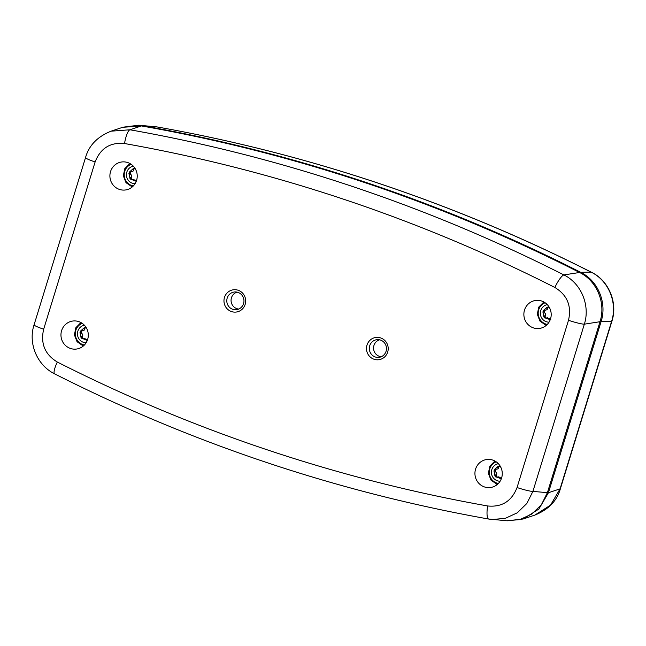 <?xml version="1.0" encoding="UTF-8"?>
<svg xmlns="http://www.w3.org/2000/svg" width="646" height="646" viewBox="0 0 646 646"><rect width="100%" height="100%" fill="white"/><g stroke="black" fill="none" stroke-linecap="round" stroke-linejoin="round"><path stroke-width="0.97" d="M245.173 304.371A11.224 10.853 84.3 0 1 231.534 311.582A11.224 10.853 84.3 0 1 224.469 297.451A11.224 10.853 84.3 0 1 238.108 290.24A11.224 10.853 84.3 0 1 245.173 304.371M227.19 298.105A8.915 8.616 -95.7 0 0 236.864 309.644A8.915 8.616 -95.7 0 0 235.087 291.952A8.915 8.616 -95.7 0 0 227.19 298.105M387.697 352.046A11.224 10.853 84.3 0 1 374.058 359.257A11.224 10.853 84.3 0 1 366.993 345.117A11.224 10.853 84.3 0 1 380.623 337.906A11.224 10.853 84.3 0 1 387.697 352.046M369.706 345.772A8.915 8.616 -95.7 0 0 379.38 357.311A8.915 8.616 -95.7 0 0 377.611 339.618A8.915 8.616 -95.7 0 0 369.706 345.772M238.818 309.054A8.632 8.35 84.3 0 1 237.122 292.137M381.334 356.729A8.632 8.35 84.3 0 1 379.646 339.804M524.504 310.088A14.131 13.671 -95.7 0 0 539.838 328.386A14.131 13.671 -95.7 0 0 550.562 318.809A14.131 13.671 -95.7 0 0 537.036 300.333A14.131 13.671 -95.7 0 0 524.504 310.088M110.531 171.626A14.131 13.671 -95.7 0 0 125.873 189.916A14.131 13.671 -95.7 0 0 136.597 180.339A14.131 13.671 -95.7 0 0 123.063 161.863A14.131 13.671 -95.7 0 0 110.531 171.626M61.596 330.679A14.131 13.671 -95.7 0 0 76.939 348.977A14.131 13.671 -95.7 0 0 87.662 339.4A14.131 13.671 -95.7 0 0 74.129 320.925A14.131 13.671 -95.7 0 0 61.596 330.679M475.569 469.149A14.131 13.671 -95.7 0 0 490.903 487.447A14.131 13.671 -95.7 0 0 501.635 477.87A14.131 13.671 -95.7 0 0 488.101 459.395A14.131 13.671 -95.7 0 0 475.569 469.149M517.05 487.536L568.496 320.303C571.791 305.938 567.236 294.996 554.849 287.462A1631.255 1577.863 -95.7 0 0 124.533 143.525C110.28 142.12 100.477 148.265 95.115 161.96L43.67 329.194C40.375 343.551 44.921 354.501 57.308 362.026A13.631 2.939 116.9 0 0 54.587 373.848C192.686 443.681 337.39 492.082 488.691 519.045A13.631 3.335 100.1 0 0 488.78 519.053L506.722 520.749L519.844 519.602L531.844 514.046L541.388 504.72L547.412 492.648L599.997 321.716L584.347 324.171L532.902 491.404L526.837 503.484L517.276 512.811L505.285 518.35L492.195 519.505L488.691 519.045A13.631 3.335 100.1 0 1 487.633 505.963C501.885 507.368 511.689 501.223 517.05 487.536A13.631 1.381 17.1 0 0 532.902 491.404L547.412 492.648M579.575 272.483A1647.122 1593.214 -95.7 0 0 141.417 125.93L129.967 129.781A1644.878 1591.033 84.3 0 1 563.885 274.921L579.575 272.483C596.88 280.849 606.134 303.047 599.997 321.716M554.849 287.462A13.631 2.939 116.9 0 1 563.885 274.921C581.198 283.311 590.396 305.558 584.347 324.171A13.631 1.381 17.1 0 1 568.496 320.303M95.115 161.96A13.631 1.381 17.1 0 1 85.522 157.608C88.93 145.447 97.449 136.637 111.088 131.178L129.967 129.781A13.631 3.335 100.1 0 0 124.533 143.525M111.088 131.178L122.627 127.319L141.417 125.93M85.522 157.608L34.077 324.841A13.631 1.381 17.1 0 0 43.67 329.194M157.567 127.028A13.631 3.335 -79.9 0 1 157.648 127.036C232.77 140.392 306.616 159.207 379.194 183.48C451.764 207.762 522.323 237.244 590.864 271.942L591.413 272.216C608.895 280.63 617.956 302.845 611.915 321.207L560.397 488.683C556.989 500.828 548.462 509.629 534.823 515.104L550.529 505.156L560.082 488.844L611.592 321.401C617.754 302.772 608.556 280.525 591.13 272.144L590.589 271.869A1645.007 1591.163 -95.7 0 0 379 183.44A1645.007 1591.163 -95.7 0 0 157.567 127.028L138.842 125.211L123.023 127.189M507.207 520.789L523.147 519.004L538.853 509.056L548.43 492.737L560.082 488.844A13.631 1.3 -162.8 0 0 560.397 488.683M157.729 127.06A13.631 3.335 -79.9 0 0 157.648 127.036L157.051 126.931A13.631 3.254 -80 0 0 156.97 126.923L138.842 125.211M142.225 125.655A1647.284 1593.367 84.3 0 1 580.681 272.313L591.13 272.144A13.631 3.028 116.9 0 1 591.413 272.216M611.915 321.207A13.631 1.462 -163 0 1 611.592 321.401L601.103 321.546C607.216 302.934 598.043 280.703 580.681 272.313M601.103 321.546L548.43 492.737M153.554 126.471L157.051 126.931A13.631 3.254 -80 0 1 157.131 126.947M497.226 476.99L496.144 475.569L496.338 474.85C497.057 473.696 496.847 472.727 495.716 471.943L495.232 470.886L496.023 469.198M496.588 469.117C497.969 469.085 498.68 468.423 498.72 467.123L499.342 466.218L498.074 466.339L494.602 469.464L493.972 471.007L495.086 476.191L496.903 477.265L498.906 476.788M498.357 463.683A8.842 8.551 -95.7 0 0 500.109 481.213M496.984 469.182L495.272 469.246M500.925 467.486L499.875 466.202L498.946 466.105M499.164 466.089L498.074 466.339M496.96 477.192L500.973 478.646M501.151 478.621L501.845 478.411M498.72 467.123L497.396 467.252M498.68 467.034L497.372 467.171M501.425 478.492L500.23 478.613M501.506 478.484L500.044 478.549M501.32 478.42L499.705 478.113M501.021 477.983L498.284 477.063M497.121 476.918L495.853 477.047M496.354 476.062L495.086 476.191M496.144 475.569L494.868 475.698M496.104 475.367L494.828 475.496M496.338 474.85L495.022 474.988M495.716 471.943L494.4 472.073M495.627 471.927L494.311 472.056M495.232 470.886L493.972 471.007M495.563 469.779L494.295 469.908M495.87 469.335L494.602 469.464M546.161 317.929L545.079 316.508L545.272 315.797C545.983 314.634 545.781 313.665 544.651 312.882L544.166 311.824L544.958 310.137M545.523 310.056C546.904 310.023 547.606 309.361 547.647 308.061L548.276 307.157L547.009 307.278L543.528 310.403L542.906 311.945L544.021 317.129L545.838 318.203L547.84 317.727M547.291 304.621A8.842 8.551 -95.7 0 0 549.043 322.152M545.918 310.12L544.207 310.185M549.859 308.425L548.809 307.141L547.881 307.044M548.099 307.028L547.009 307.278M545.894 318.139L549.908 319.584M550.085 319.56L550.78 319.35M547.647 308.061L546.33 308.19M547.614 307.972L546.298 308.11M550.36 319.431L549.165 319.552M550.44 319.423L548.979 319.487M550.255 319.358L548.64 319.051M549.956 318.922L547.21 318.002M546.056 317.856L544.788 317.985M545.289 317L544.021 317.129M545.079 316.508L543.803 316.637M545.038 316.314L543.762 316.435M545.272 315.797L543.956 315.926M544.651 312.882L543.334 313.019M544.554 312.866L543.246 312.995M544.166 311.824L542.906 311.945M544.497 310.718L543.229 310.847M544.804 310.274L543.528 310.403M83.261 338.528L82.171 337.107L82.373 336.388C83.084 335.226 82.882 334.257 81.751 333.473L81.267 332.415L82.058 330.736M82.623 330.647C83.996 330.615 84.707 329.953 84.747 328.652L85.369 327.748L84.109 327.869L80.629 330.994L79.999 332.545L81.121 337.721L82.938 338.795L84.933 338.318M84.392 325.213A8.842 8.551 -95.7 0 0 86.144 342.743M83.011 330.712L81.299 330.776M86.96 329.016L85.91 327.732L84.973 327.635M85.199 327.619L84.109 327.869M82.995 338.73L87 340.176M87.186 340.151L87.872 339.941M84.747 328.652L83.431 328.79M84.707 328.572L83.399 328.701M87.46 340.022L86.257 340.143M87.533 340.014L86.071 340.079M87.355 339.949L85.74 339.643M87.057 339.513L84.311 338.593M83.148 338.447L81.889 338.577M82.389 337.6L81.121 337.721M82.171 337.107L80.903 337.228M82.139 336.905L80.855 337.034M82.373 336.388L81.049 336.518M81.751 333.473L80.435 333.611M81.654 333.457L80.346 333.594M81.267 332.415L79.999 332.545M81.59 331.309L80.33 331.438M81.905 330.865L80.629 330.994M132.196 179.467L131.106 178.046L131.299 177.327C132.018 176.164 131.808 175.195 130.686 174.412L130.201 173.354L130.993 171.674M131.558 171.586C132.931 171.553 133.641 170.891 133.682 169.591L134.303 168.687L133.036 168.816L129.563 171.933L128.934 173.483L130.056 178.659L131.873 179.733L133.867 179.257M133.326 166.159A8.842 8.551 -95.7 0 0 135.079 183.682M131.946 171.65L130.234 171.715M135.894 169.955L134.836 168.679L133.908 168.574M134.134 168.558L133.036 168.816M131.929 179.669L135.935 181.114M136.12 181.09L136.807 180.88M133.682 169.591L132.365 169.728M133.641 169.51L132.333 169.64M136.387 180.961L135.192 181.082M136.468 180.953L135.006 181.017M136.282 180.888L134.675 180.581M135.991 180.452L133.246 179.531M132.083 179.386L130.815 179.515M131.316 178.538L130.056 178.659M131.106 178.046L129.838 178.167M131.073 177.844L129.789 177.973M131.299 177.327L129.983 177.456M130.686 174.412L129.37 174.549M130.589 174.396L129.281 174.533M130.201 173.354L128.934 173.483M130.524 172.248L129.265 172.377M130.839 171.812L129.563 171.933M57.308 362.026A1631.255 1577.863 -95.7 0 0 487.633 505.963M496.193 461.817A11.297 10.925 -95.7 0 0 498.357 483.474M496.984 484.395A12.726 12.306 -95.7 0 0 497.275 484.492L491.033 480.188L488.368 473.357L489.821 466.17L494.917 461.026M501.021 478.072L499.713 478.21M496.257 474.907L494.949 475.036M545.119 302.756A11.297 10.925 -95.7 0 0 547.291 324.413M545.918 325.342A12.726 12.306 -95.7 0 0 546.201 325.431L539.967 321.127L537.302 314.295L538.756 307.108L543.843 301.965M549.956 319.011L548.648 319.148M545.192 315.846L543.884 315.975M82.22 323.347A11.297 10.925 -95.7 0 0 84.384 345.004M83.019 345.933A12.726 12.306 -95.7 0 0 83.302 346.022L77.06 341.718L74.403 334.886L75.857 327.7L80.944 322.556M87.057 339.61L85.748 339.739M82.284 336.437L80.976 336.566M131.154 164.286A11.297 10.925 -95.7 0 0 133.318 185.943M131.946 186.872A12.726 12.306 -95.7 0 0 132.236 186.96L125.994 182.656L123.338 175.825L124.791 168.638L129.878 163.495M135.991 180.549L134.675 180.678M131.219 177.375L129.911 177.513M34.077 324.841C27.956 343.123 36.943 365.119 54.587 373.848M534.831 515.096L523.147 519.004"/></g></svg>
